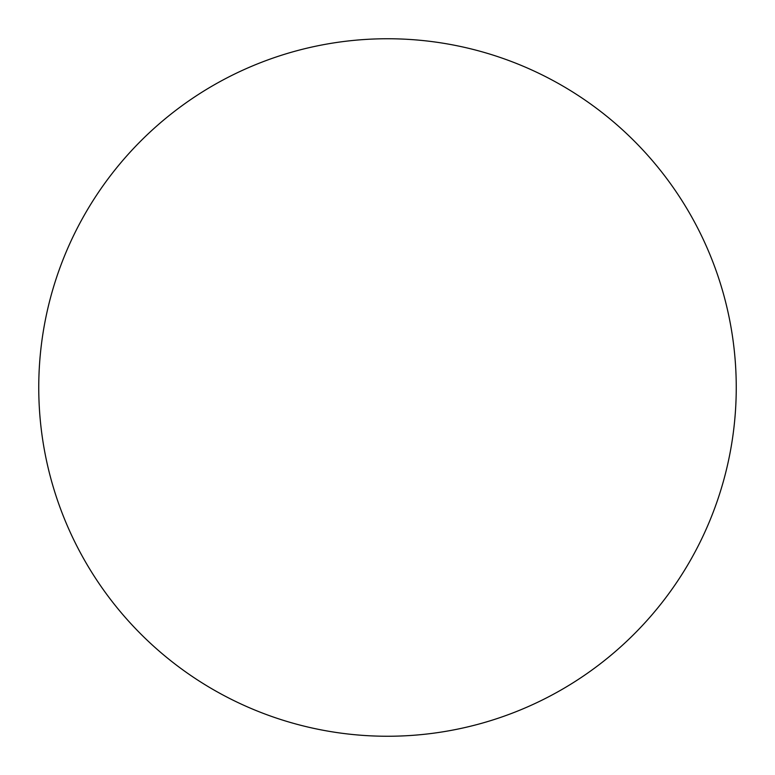 <?xml version="1.0" encoding="UTF-8"?>
<svg xmlns="http://www.w3.org/2000/svg" width="775" height="775" viewBox="0 0 775 775"><rect width="100%" height="100%" fill="white"/><g stroke="black" fill="none" stroke-linecap="round" stroke-linejoin="round"><path stroke-width="1.16" d="M736.25 387.5A348.75 348.75 0 0 0 387.5 38.75A348.75 348.75 0 0 0 38.75 387.5A348.75 348.75 0 0 0 387.5 736.25A348.75 348.75 0 0 0 736.25 387.5"/></g></svg>
